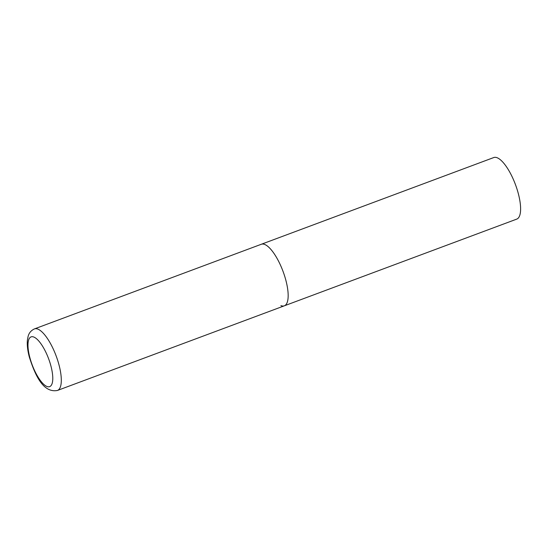 <?xml version="1.0" encoding="UTF-8"?>
<svg xmlns="http://www.w3.org/2000/svg" width="548" height="548" viewBox="0 0 548 548"><rect width="100%" height="100%" fill="white"/><g stroke="black" fill="none" stroke-linecap="round" stroke-linejoin="round"><path stroke-width="0.82" d="M284.309 305.825L516.75 219.111A32.853 10.85 69.5 0 0 516.99 189.046A32.853 10.85 69.5 0 0 497.187 157.756A32.853 10.85 69.5 0 0 493.782 157.543L34.476 328.889A32.853 10.85 -110.5 0 1 58.999 364.886A32.853 10.85 -110.5 0 1 57.444 390.457L284.309 305.825A32.853 10.85 -110.5 0 0 285.857 280.254A32.853 10.85 -110.5 0 0 261.341 244.257A32.853 10.85 69.5 0 1 264.746 244.47A32.853 10.85 69.5 0 1 284.549 275.76A32.853 10.85 69.5 0 1 284.309 305.825A32.853 10.85 69.5 0 1 280.898 305.613M29.845 357.543A26.544 8.768 -110.5 0 0 46.909 386.456A26.544 8.768 -110.5 0 0 50.916 365.968A26.544 8.768 -110.5 0 0 33.853 337.054A26.544 8.768 -110.5 0 0 29.845 357.543M57.444 390.457C42.785 393.259 34.832 374.161 29.332 357.07C27.626 350.672 26.982 345.021 27.4 340.13L28.071 336.499C28.462 335.239 29.325 331.293 34.476 328.889"/></g></svg>
